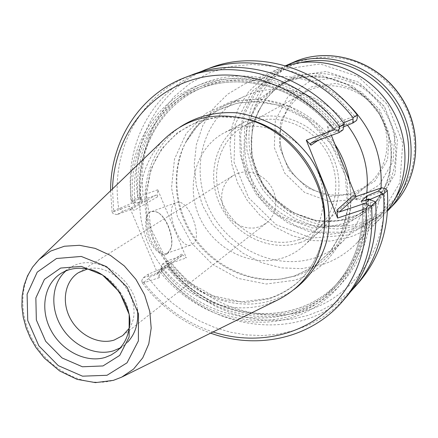 <?xml version="1.0" encoding="UTF-8"?>
<svg xmlns="http://www.w3.org/2000/svg" width="438" height="438" viewBox="0 0 438 438"><rect width="100%" height="100%" fill="white"/><g stroke="black" fill="none" stroke-linecap="round" stroke-linejoin="round"><path stroke-width="0.33" stroke-dasharray="2.19 1.64" d="M237.495 173.432L242.723 172.139L248.209 172.003L253.728 173.032L259.05 175.184L263.944 178.375L268.204 182.476L271.648 187.316L274.139 192.687L275.562 198.359L275.863 204.097L275.037 209.66L273.12 214.812L270.202 219.345L266.408 223.073L259.433 226.851L253.985 228.039L248.324 227.995L242.69 226.736L237.325 224.311L232.463 220.834L228.308 216.46L225.044 211.373L222.8 205.794L221.688 199.958L221.748 194.122L222.986 188.532L225.356 183.44L228.762 179.065L233.06 175.611L237.495 173.432M230.487 129.927L224.448 132.676C195.485 147.874 185.066 186.977 200.078 218.277C214.746 249.731 251.998 268.029 282.904 257.911C290.744 255.349 297.736 251.286 303.873 245.734C325.795 226.041 329.781 188.373 311.867 160.248C294.155 132.002 258.059 118.983 230.487 129.927M299.981 242.614C307.558 240.106 314.32 236.159 320.266 230.782C342.363 210.985 345.538 172.665 326.305 145.542C307.312 118.255 270.186 108.252 244.07 122.328C216.027 137.034 205.745 174.729 220.117 204.831C234.155 235.08 270.104 252.523 299.981 242.614M298.782 239.668C305.642 237.391 311.801 233.865 317.265 229.101C338.919 210.443 342.297 173.448 323.764 147.332C305.472 121.041 269.529 111.674 244.634 125.717C218.42 140.1 209.134 175.846 222.969 204.239C236.493 232.775 270.542 249.08 298.782 239.668M353.335 192.413L362.144 188.406L370.022 182.75C389.612 165.838 392.985 133.021 376.729 110.119C360.693 87.058 328.675 79.108 306.129 91.805C287.191 103.582 278.612 120.899 280.38 143.752C283.468 164.288 294.144 179.492 312.42 189.358C325.877 195.835 339.516 196.854 353.335 192.413M354.627 193.93L375.103 180.905L387.581 159.547L389.289 134.028L379.675 109.62L360.688 91.465L336.357 83.329L311.779 86.724L291.911 100.685L280.495 122.186L279.515 146.949L288.97 170.273L307.033 187.831L330.367 196.301L354.627 193.93M343.764 126.806L340.08 128.345L336.428 126.106L339.072 125.684L340.304 124.146C305.587 81.178 246.495 65.048 202.181 83.718C157.702 102.262 132.577 150.831 138.359 199.427L140.067 199.777L140.937 199.476L140.691 199.033L142.821 201.535L137.05 203.199L131.652 201.053L137.762 197.62L140.85 198.168L142.542 200.067L156.147 195.025L157.237 195.485L157.554 196.826L157.779 189.736L186.369 257.905L181.606 254.133L181.896 255.781L181.518 255.967L166.977 260.917L167.683 262.488L166.664 265.756L160.905 269.89L160.779 269.009L162.06 264.404L168.761 263.09L169.364 267.049L169.112 266.364L168.214 266.539L167.212 267.837C198.283 306.677 250.635 325.801 295.891 312.475C341.071 299.28 373.68 252.797 370.285 199.761M353.023 195.638L357.189 200.029L384.219 190.869C388.687 246.955 354.337 296.614 306.589 310.586C258.77 324.728 203.582 304.207 171.461 262.959L186.369 257.905M157.779 189.736L142.958 195.277L141.961 173.503L144.649 152.106L151.017 131.728L160.949 113.015L174.214 96.59L190.486 83.039L209.293 72.894L230.076 66.581L252.162 64.424L274.796 66.592L297.167 73.097L318.453 83.784L337.84 98.309L354.588 116.152L327.684 126.21L328.199 133.568L329.967 130.387L356.548 120.505M331.369 135.424L327.684 126.21M357.189 200.029L355.804 196.563M140.85 198.168L142.958 195.277M354.588 116.152L357.43 117.598M171.461 262.959L167.683 262.488M385.429 188.679L384.219 190.869M137.05 203.199L142.542 200.067M166.977 260.917L162.06 264.404M138.359 199.427L131.975 201.343M343.573 122.799L340.304 124.146M366.305 200.188L366.163 200.659L366.245 200.204M160.779 269.009L167.212 267.837M334.9 144.255C310.307 104.917 258.283 88.69 221.82 106.96C206.035 114.636 194.089 126.226 185.98 141.742C170.957 171.083 174.828 209.457 194.795 237.938C214.817 266.381 249.605 283.036 282.302 278.847L295.935 275.836C307.81 272.058 318.229 265.756 327.181 256.925C346.666 236.542 354.057 211.045 349.36 180.434M344.273 124.781L335.349 127.469C300.167 83.915 240.369 67.534 195.605 86.395C150.677 105.131 125.399 154.247 131.323 203.402L119.295 208.472L118.725 208.307L112.095 212.03L113.25 213.771L113.71 211.718L129.101 206.008L134.411 210.251L130.924 209.479L117.056 214.604L123.029 211.193L133.842 206.687L135.145 202.175L133.053 203.763L131.323 203.402M335.349 127.469L334.101 129.029L332.716 129.221L332.475 128.75L333.707 132.692L342.992 129.883M142.821 201.535L133.842 206.687M340.08 128.345L333.707 132.692M168.761 263.09L160.242 269.184L148.121 274.281L142.761 278.081L157.795 273.027L159.607 269.874L159.383 277.599L143.888 282.773L141.709 280.999L142.476 283.118L148.723 278.634L148.98 277.457L160.582 272.628C192.068 311.998 245.072 331.435 290.843 317.944C336.537 304.596 369.42 257.435 365.741 203.654L375.136 201.551M160.582 272.628L161.589 271.314L164.135 270.837L160.242 269.184M361.115 201.338L362.555 204.075L362.461 203.774L363.737 203.265L365.741 203.654M164.858 138.611C134.899 167.847 131.69 219.164 155.375 257.391C178.868 295.743 226.386 316.63 266.468 304.355L278.086 299.778M112.5 188.926L113.71 211.718M159.383 277.599L129.101 206.008M143.888 282.773C162.427 306.266 185.466 322.664 213.005 331.977M167.546 253.668L170.776 248.773C174.368 238.65 167.009 217.971 157.85 212.435C147.918 208.395 144.086 214.768 146.358 231.549C149.703 246.457 161.337 258.365 167.546 253.668M117.056 214.604L113.25 213.771M141.709 280.999L142.761 278.081M119.295 208.472L123.029 211.193M148.121 274.281L148.98 277.457M167.913 252.677L171.028 247.963C174.488 238.206 167.387 218.244 158.551 212.906L154.964 211.362L151.712 211.57C138.205 215.228 153.837 259.143 166.582 253.356L167.913 252.677M192.611 244.18C203.73 237.478 187.99 197.248 176.295 202.597C163.182 206.095 178.983 250.509 191.324 244.847L192.611 244.18M347.52 125.241C322.686 92.232 276.717 80.285 243.785 96.601C204.787 114.931 189.484 165.389 207.88 206.024C225.784 246.873 273.766 271.138 314.276 258.086C325.708 254.396 335.738 248.291 344.372 239.772C356.828 227.163 364.296 211.538 366.776 192.895M129.38 326.66C132.67 302.636 112.867 274.445 89.149 269.397M120.16 347.947L124.507 345.007L127.611 342.177M137.373 309.266C134.367 276.203 93.754 251.576 70.239 267.76L65.996 270.848M129.155 328.358C146.035 304.29 115.846 261.316 87.474 269.031M148.723 278.634L159.7 291.374L171.986 302.795L185.4 312.737L199.766 321.049L214.888 327.591L230.552 332.25L246.539 334.933L262.614 335.574L278.535 334.123L294.051 330.564L308.91 324.919L322.855 317.232L335.65 307.596L347.044 296.121M142.476 283.118C160.746 306.529 183.467 323.206 210.629 333.154M191.68 74.98C139.087 94.581 109.911 152.364 118.725 208.307M110.59 190.76L112.095 212.03M160.905 269.89C205.794 331.183 300.211 345.511 351.112 291.117M166.664 265.756L177.308 278.075L189.221 289.113L202.241 298.705L216.197 306.699L230.886 312.978L246.107 317.424L261.645 319.943L277.27 320.479L292.748 318.99L307.832 315.459L322.28 309.907L335.842 302.384L348.281 292.973L359.368 281.798M209.331 68.24C158.156 87.304 129.445 143.363 137.762 197.62M197.768 72.85C149.637 94.022 123.598 148.444 131.652 201.053M286.2 65.93L278.409 68.925L262.044 78.687L248.527 91.942L238.436 107.972L232.173 125.969L229.961 145.066L231.833 164.381L237.659 183.046L247.152 200.232L259.876 215.184L275.278 227.24L292.688 235.836L311.341 240.544L330.4 241.086L348.982 237.352C361.673 233.202 372.727 226.276 382.144 216.58L387.608 210.267M346.168 102.366C317.796 76.415 276.351 69.401 245.056 83.773L227.705 94.165L213.432 108.306L202.843 125.427L196.361 144.666L194.187 165.088L196.355 185.756L202.712 205.75L212.939 224.196L226.583 240.287L243.052 253.306L261.634 262.658L281.519 267.875L301.82 268.642L321.596 264.837C335.108 260.522 346.869 253.219 356.871 242.926C370.937 228.045 378.985 209.753 381.027 188.044M356.724 199.175L379.259 184.913L393.028 161.447L394.945 133.36L384.372 106.478L363.458 86.494L336.663 77.575L309.639 81.364L287.832 96.754L275.349 120.39L274.303 147.562L284.684 173.136L304.487 192.397L330.082 201.726L356.724 199.175M387.564 210.908L370.663 223.802L351.052 231.702L330.011 234.259L308.834 231.434L288.773 223.489L270.974 210.968L256.444 194.625L245.997 175.414L240.254 154.422L239.581 132.862L244.103 111.98L253.64 93.053L267.728 77.285L285.581 65.749M395.717 197.598L380.879 214.417L362.095 226.183L340.813 232.189L318.568 232.151L296.893 226.216L277.227 214.872L260.834 198.934L248.779 179.471L241.847 157.746L240.55 135.183L245.056 113.283L255.168 93.562L270.312 77.455L289.529 66.215L300.868 62.596M348.796 234.971L380.425 215.419L399.927 182.646L402.719 143.007L387.729 104.846L358.032 76.486L320.156 63.959L282.28 69.483L252.085 91.263L235.113 124.387L234.04 162.235L248.647 197.812L276.143 224.738L311.659 238.069L348.796 234.971M339.072 125.684C304.963 83.204 246.671 67.156 202.931 85.541C159.021 103.801 134.236 151.794 140.067 199.777M336.696 148.75L316.45 123.905L290.055 106.691L260.61 98.977L231.483 101.402L205.833 113.409L186.238 133.415L174.488 159.114L171.521 187.814L177.401 216.673L191.455 242.964L212.31 264.224L238.042 278.398L266.244 284.016L294.188 280.298C333.811 268.828 359.439 223.112 348.27 177.719M168.214 266.539C198.764 304.93 250.399 323.885 295.02 310.777C339.576 297.807 371.703 251.981 368.325 199.739M294.325 276.077L314.594 266.205L331.216 250.667L342.823 230.481L348.396 207.081L347.356 182.252L339.685 157.959L325.938 136.169L307.224 118.649L285.078 106.784L261.3 101.441L237.779 102.908L216.295 110.913L198.398 124.688L185.274 143.073C170.377 172.161 174.22 210.218 194.034 238.475C213.897 266.693 248.401 283.211 280.807 279.061L294.325 276.077M133.053 203.763C127.075 155.222 152.019 106.686 196.366 88.241C240.55 69.664 299.537 85.968 334.101 129.029M135.145 202.175C129.391 154.921 154.094 107.315 197.445 89.702C240.331 70.994 298.694 86.691 332.475 128.75M336.428 126.106C303.003 84.496 245.187 68.99 202.635 87.545C159.635 105.016 135.046 152.2 140.691 199.033M363.737 203.265C367.553 256.318 335.212 302.976 290.115 316.181C244.957 329.535 192.583 310.279 161.589 271.314M169.364 267.049C210.848 320.89 295.179 331.177 338.935 281.552C358.426 259.668 367.504 232.704 366.163 200.659M362.555 204.075C363.929 236.432 354.796 263.643 335.147 285.707C291.035 335.722 206.008 325.199 164.135 270.837M323.852 232.184C317.61 266.008 299.422 288.051 269.277 298.327L241.333 301.826L213.027 295.847L187.168 281.169L166.177 259.269L150.94 228.576L146.566 195.266L149.977 174.149C160.987 134.997 201.228 109.555 243.971 118.479L219.969 116.793L197.242 121.715L177.374 132.725L161.649 148.887L151.006 168.986L146.018 191.609L146.878 215.25L153.431 238.425L165.219 259.69L181.491 277.741L201.261 291.451L223.325 299.91L246.315 302.494L268.746 298.891C299.22 288.467 317.588 266.227 323.852 232.178M179.876 127.124C143.686 152.616 134.74 206.375 157.154 247.903C179.235 289.611 229.298 313.537 271.5 300.539C279.564 298.048 287.06 294.385 293.991 289.551M328.199 133.568L318.273 140.264M329.967 130.387L311.434 142.788M157.554 196.826L134.411 210.251M181.606 254.133L159.607 269.874M155.961 195.074L130.924 209.479M181.518 255.967L157.795 273.027M39.568 259.017L39.053 259.51C18.779 279.252 17.52 315.962 35.089 344.071C52.511 372.273 86.428 388.249 113.798 380.195M297.325 62.508C315.223 56.048 333.772 55.533 352.979 60.953C377.709 69.631 398.503 89.39 408.807 114.198C415.52 133.585 416.303 152.769 411.151 171.74C402.949 195.906 384.411 214.505 361.399 222.635C320.26 236.252 271.943 211.68 255.349 170.437C238.19 129.413 256.454 79.004 297.325 62.508M393.439 204.814L376.795 218.004L357.353 226.216L336.4 229.058L315.261 226.468L295.212 218.715L277.424 206.325L262.92 190.076L252.551 170.924L246.928 149.988L246.43 128.498L251.16 107.732L260.939 88.98L275.256 73.474L293.312 62.295L295.519 61.353M293.526 76.19L326.305 71.503L358.952 82.349L384.509 106.768L397.419 139.607L395.06 173.809L378.279 202.219L350.931 219.312L318.711 222.175L287.826 210.727L263.922 187.382L251.292 156.476L252.365 123.615L267.251 94.947L293.526 76.19M344.684 222.991C354.479 219.723 363.118 214.467 370.597 207.218C395.054 183.675 398.361 140.543 376.784 110.08C355.442 79.453 313.739 67.939 283.304 82.963C249.233 99.355 235.556 143.45 251.56 178.748C267.131 214.231 309.201 234.817 344.684 222.991M293.63 78.156C324.038 65.749 363.463 78.758 383.036 108.81C402.812 138.731 398.941 179.815 375.388 202.531C367.997 209.692 359.461 214.894 349.781 218.135C314.725 229.873 273.17 209.616 257.834 174.603C242.077 139.777 255.661 96.245 289.337 80.044L293.63 78.156M344.843 225.143L372.585 207.831L389.59 178.994L391.944 144.233L378.788 110.825L352.793 85.968L319.62 74.898L286.359 79.623L259.729 98.654L244.678 127.765L243.648 161.14L256.515 192.55L280.802 216.301L312.152 227.984L344.843 225.143M244.07 122.328L224.448 132.676M320.266 230.782L303.873 245.734M317.265 229.101L370.022 182.75M244.634 125.717L306.129 91.805M280.38 143.752C283.468 164.288 294.15 179.487 312.42 189.358M185.98 141.742L194.45 129.133L206.375 117.543L220.632 108.816L236.684 103.363L253.92 101.485L278.316 105.038L307.805 119.82L331.243 144.348L345.358 175.715L347.75 208.997L340.967 234.149L329.354 252.699L313.394 266.95L294.232 276.093L282.302 278.847M140.932 199.476C135.024 152.462 159.547 105.049 202.635 87.545L197.445 89.702C240.342 70.967 298.94 86.823 332.716 129.221M169.106 266.37C210.492 320.671 295.135 331.254 338.935 281.552L335.147 285.707C354.84 263.605 363.945 236.29 362.461 203.774M158.244 272.792L181.896 255.781M311.029 142.991L329.546 130.606M166.582 253.356L191.324 244.847M151.712 211.57L176.295 202.597M158.551 212.906L157.85 212.435M171.028 247.963L170.776 248.773M243.785 96.601L221.82 106.96M344.372 239.772L327.181 256.925M121.698 377.14L122.333 376.828M70.239 267.76L61.287 273.235M124.507 345.007L116.322 351.572M122.728 335.585L266.408 223.073M78.495 272.633L233.06 175.611M278.409 68.925L245.056 83.773M382.144 216.58L356.871 242.926M289.337 80.044L283.304 82.963L303.934 76.792L326.014 77.302L347.515 84.6L366.409 98.117L379.401 114.214L386.13 127.776L390.203 142.23L391.479 156.996L389.93 171.488L387.192 181.206L384.126 188.46L380.304 195.266L375.777 201.54L370.597 207.218L375.388 202.531L358.153 214.702L338.021 220.867L315.869 220.495L293.246 212.649L273.881 198.031L263.118 184.256L256.257 170.377L252.222 155.506L251.193 140.259L253.241 125.263L258.31 111.159L266.238 98.55L276.717 88.011L289.337 80.044"/><path stroke-width="0.66" d="M355.804 196.563L331.369 135.424M370.285 199.761L370.258 199.345L368.276 198.961L366.305 200.188M353.023 122.947L356.548 120.505L357.43 117.598L357.167 114.937L353.033 117.74L353.023 122.947L343.764 126.806M385.429 188.679L381.788 187.787L356.362 196.443L353.023 195.638L337.03 209.988L337.309 211.083L338.141 211.937L339.247 211.987L365.741 203.073L369.519 199.476L361.115 201.338L366.978 195.857L378.344 191.067L383.54 194.105L387.291 190.437L385.429 188.679M378.344 191.067L381.788 187.787M352.765 119.005L343.573 122.799M370.258 199.345L382.954 193.93M366.245 200.204L366.978 195.857M349.36 180.434C346.945 167.568 342.127 155.506 334.9 144.255M122.333 376.828L278.086 299.778C304.164 286.381 319.406 263.928 323.824 232.414C330.279 183.396 292.042 128.969 243.736 118.424C212.594 111.898 186.303 118.627 164.858 138.611L39.568 259.017M334.468 129.747L338.733 130.409L339.746 126.735L344.263 123.68L342.992 129.883L339.121 132.561L311.434 142.788L310.46 143.823L310.969 145.186L306.288 140.209L334.468 129.747C299.264 84.923 239.964 65.147 192.611 79.765C145.131 94.345 113.957 139.443 112.5 188.926M213.005 331.977C250.147 343.994 291.155 338.426 321.563 315.278C351.785 292.004 369.431 251.554 365.938 208.587L337.605 218.053L337.03 209.988M306.288 140.209L337.605 218.053M338.733 130.409L339.121 132.561M365.741 203.073L368.27 205.258L365.938 208.587M369.519 199.476L375.585 201.874L371.495 205.876L368.27 205.258M366.776 192.895C369.311 168.455 362.894 145.903 347.52 125.241M102.974 365.949L119.694 355.421L129.128 337.052L129.172 314.424L119.662 292.179L102.525 274.987L81.38 266.403L60.63 268.061L44.435 279.389L35.85 297.928L36.343 319.97L45.672 341.306L62.048 357.955L82.421 366.77L102.974 365.949M105.257 357.397L111.077 355.004L116.322 351.572C123.708 345.5 128.06 337.194 129.38 326.66C133.853 306.6 109.538 271.993 89.149 269.397C78.791 267.065 69.505 268.346 61.287 273.235C44.205 283.61 39.765 309.233 50.813 330.022C61.67 350.898 86.012 363.348 105.257 357.397M65.996 270.848C51.695 283.09 49.828 307.575 61.254 326.578C72.549 345.653 95.396 356.417 113.552 350.789L120.16 347.947M127.611 342.177C135.55 333.597 138.802 322.625 137.373 309.266M87.474 269.031L78.495 272.633C64.846 281.13 61.309 301.755 70.244 318.421C79.026 335.158 98.654 344.985 114.115 340.091L122.728 335.585L129.155 328.358M210.629 333.154C257.062 350.082 310.788 338.662 342.74 301.12L347.044 296.121C368.73 270.334 378.246 238.918 375.585 201.874M342.74 301.12C364.635 275.091 374.216 243.342 371.495 205.876M344.263 123.68C307.049 74.767 240.895 55.133 191.68 74.98L185.52 77.334C139.366 94.668 110.409 141.337 110.59 190.76M339.746 126.735C302.072 77.203 235.184 57.296 185.52 77.334M351.112 291.117L355.415 286.392C376.707 261.075 386.081 230.317 383.54 194.105M355.415 286.392L359.368 281.798C380.469 256.706 389.776 226.254 387.291 190.437M357.167 114.937C321.278 67.786 257.237 48.941 209.331 68.24L197.768 72.85M353.033 117.74C316.718 70.02 252.003 50.923 203.67 70.403M387.608 210.267C410.417 181.277 411.036 135.424 387.729 102.388C364.558 69.27 321.207 54.296 286.2 65.93M381.027 188.044C382.807 154.784 371.189 126.226 346.168 102.366M285.581 65.749L289.425 64.068C325.012 49.302 371.468 63.921 395.136 98.933C419.018 133.798 415.503 182.23 388.67 209.78L387.564 210.908M300.868 62.596C333.411 54.745 371.364 69.532 392.202 99.245C413.094 128.925 414.14 169.643 395.717 197.598M368.325 199.739L368.276 198.961M323.852 232.178L324.219 229.216C330.449 181.841 293.564 129.336 246.879 119.136L243.736 118.424M293.991 289.551C309.671 277.73 321.158 260.785 326.792 240.665C332.875 213.246 326.704 182.323 309.759 157.171C300.484 145.175 289.671 135.019 277.32 126.702C264.366 119.662 250.919 115.041 236.985 112.834C215.742 111.466 196.706 116.223 179.876 127.124M318.273 140.264L310.969 145.186M356.362 196.443L339.247 211.987M113.798 380.195L121.698 377.14L133.541 369.097L142.766 357.813L148.789 343.89L151.192 328.117L149.769 311.418L144.573 294.812L135.895 279.318L124.266 265.899L110.403 255.381L95.172 248.384L79.519 245.296L64.381 246.238L50.633 251.094L39.053 259.51L32.571 267.125L27.534 275.874L24.052 285.505L22.168 295.754L21.9 306.381L23.219 317.128L26.077 327.75L30.392 338.01L36.058 347.679L44.495 358.229L59.678 370.975L77.066 379.352L95.429 382.626L113.382 380.359L121.698 377.14M107.014 375.284L127.02 362.823L138.375 340.934L138.496 313.871L127.124 287.224L106.593 266.649L81.276 256.438L56.502 258.513L37.241 272.118L27.096 294.254L27.742 320.485L38.851 345.834L58.298 365.642L82.519 376.176L107.014 375.284M287.021 65.092L295.683 61.282C330.832 46.696 376.631 61.063 399.932 95.539C423.447 129.862 419.933 177.598 393.439 204.814L388.67 209.78M295.519 61.353L295.694 61.276C331.013 46.642 376.806 61.035 400.058 95.446C423.53 129.703 420.047 177.456 393.439 204.814"/></g></svg>
